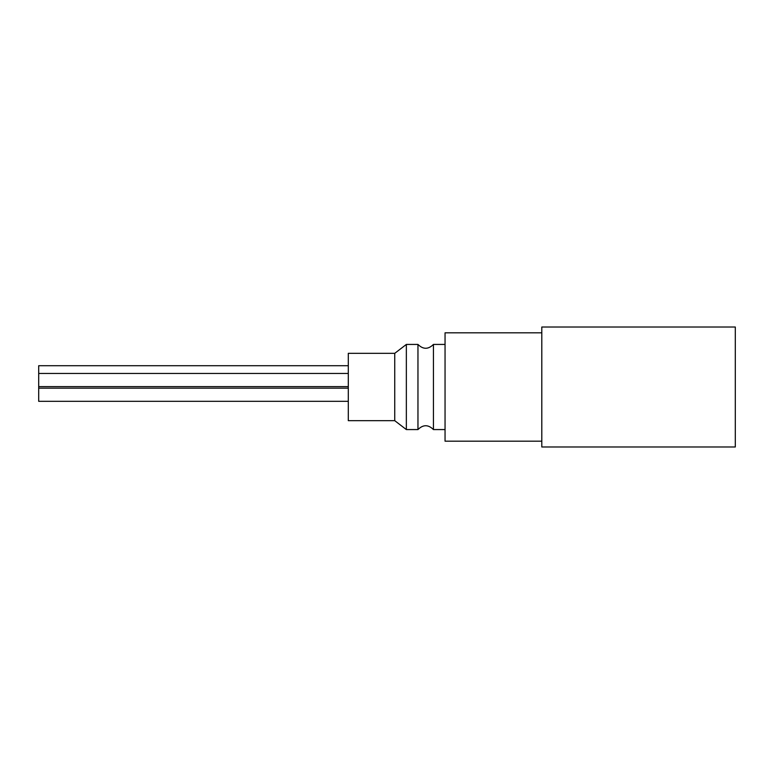 <?xml version="1.0" encoding="UTF-8"?>
<svg xmlns="http://www.w3.org/2000/svg" width="774" height="774" viewBox="0 0 774 774"><rect width="100%" height="100%" fill="white"/><g stroke="black" fill="none" stroke-linecap="round" stroke-linejoin="round"><path stroke-width="1.16" d="M735.3 387L735.3 327.015L541.8 327.015L541.8 446.985L735.3 446.985L735.3 387M348.3 365.715L38.7 365.715L38.7 401.319L348.3 401.319M348.3 353.331L348.3 420.669L394.74 420.669L394.74 353.331L348.3 353.331M417.96 429.57L417.96 344.43C423.117 349.538 428.283 349.538 433.44 344.43L433.44 429.57C428.283 424.462 423.117 424.462 417.96 429.57L406.35 429.57L406.35 344.43L417.96 344.43M394.74 420.669L406.35 429.57M541.8 332.82L445.05 332.82L445.05 441.18L541.8 441.18M348.3 373.455L38.7 373.455M348.3 386.613L38.7 386.613M348.3 388.161L38.7 388.161M394.74 353.331L406.35 344.43M445.05 344.43L433.44 344.43M445.05 429.57L433.44 429.57"/></g></svg>
